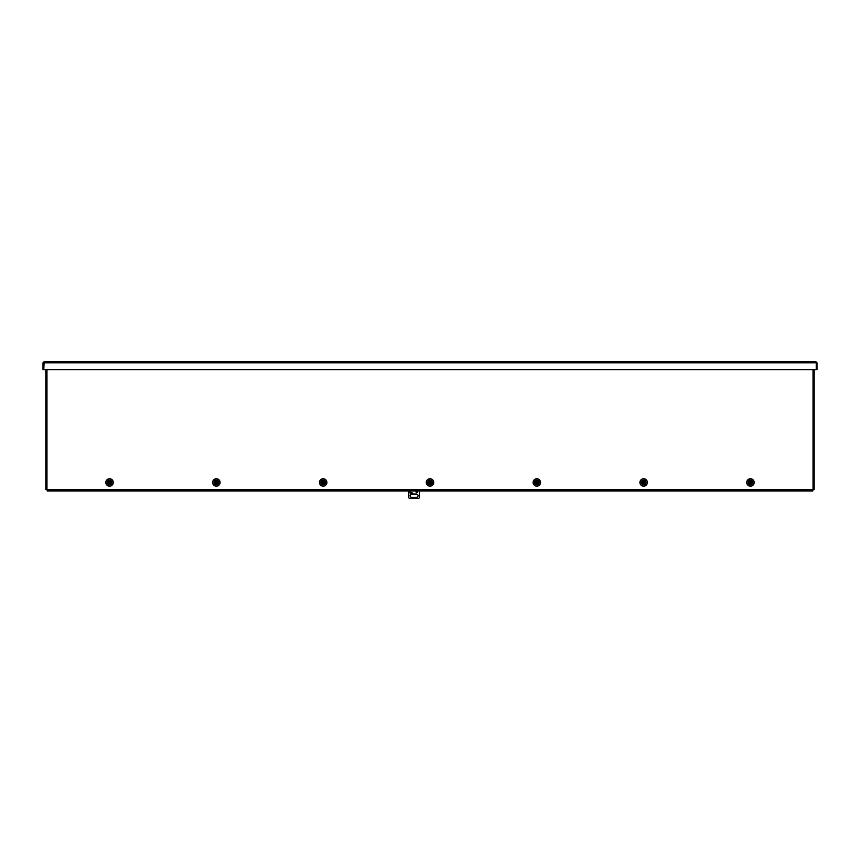 <?xml version="1.0" encoding="UTF-8"?>
<svg xmlns="http://www.w3.org/2000/svg" width="860" height="860" viewBox="0 0 860 860"><rect width="100%" height="100%" fill="white"/><g stroke="black" fill="none" stroke-linecap="round" stroke-linejoin="round"><path stroke-width="1.29" d="M748.082 482.46A2.376 2.376 0 0 1 750.457 480.084A2.376 2.376 0 0 1 752.833 482.46A2.376 2.376 0 0 1 750.457 484.846A2.376 2.376 0 0 1 748.082 482.46M746.727 482.46A3.73 3.73 0 0 1 750.457 478.74A3.73 3.73 0 0 1 754.177 482.46A3.73 3.73 0 0 1 750.457 486.19A3.73 3.73 0 0 1 746.727 482.46M641.259 482.46A2.376 2.376 0 0 1 643.635 480.084A2.376 2.376 0 0 1 646.01 482.46A2.376 2.376 0 0 1 643.635 484.846A2.376 2.376 0 0 1 641.259 482.46M639.915 482.46A3.73 3.73 0 0 1 643.635 478.74A3.73 3.73 0 0 1 647.365 482.46A3.73 3.73 0 0 1 643.635 486.19A3.73 3.73 0 0 1 639.915 482.46M534.436 482.46A2.376 2.376 0 0 1 536.823 480.084A2.376 2.376 0 0 1 539.198 482.46A2.376 2.376 0 0 1 536.823 484.846A2.376 2.376 0 0 1 534.436 482.46M533.092 482.46A3.73 3.73 0 0 1 536.823 478.74A3.73 3.73 0 0 1 540.542 482.46A3.73 3.73 0 0 1 536.823 486.19A3.73 3.73 0 0 1 533.092 482.46M427.624 482.46A2.376 2.376 0 0 1 430 480.084A2.376 2.376 0 0 1 432.376 482.46A2.376 2.376 0 0 1 430 484.846A2.376 2.376 0 0 1 427.624 482.46M426.27 482.46A3.73 3.73 0 0 1 430 478.74A3.73 3.73 0 0 1 433.73 482.46A3.73 3.73 0 0 1 430 486.19A3.73 3.73 0 0 1 426.27 482.46M320.801 482.46A2.376 2.376 0 0 1 323.177 480.084A2.376 2.376 0 0 1 325.564 482.46A2.376 2.376 0 0 1 323.177 484.846A2.376 2.376 0 0 1 320.801 482.46M319.458 482.46A3.73 3.73 0 0 1 323.177 478.74A3.73 3.73 0 0 1 326.908 482.46A3.73 3.73 0 0 1 323.177 486.19A3.73 3.73 0 0 1 319.458 482.46M213.989 482.46A2.376 2.376 0 0 1 216.365 480.084A2.376 2.376 0 0 1 218.741 482.46A2.376 2.376 0 0 1 216.365 484.846A2.376 2.376 0 0 1 213.989 482.46M212.635 482.46A3.73 3.73 0 0 1 216.365 478.74A3.73 3.73 0 0 1 220.085 482.46A3.73 3.73 0 0 1 216.365 486.19A3.73 3.73 0 0 1 212.635 482.46M107.167 482.46A2.376 2.376 0 0 1 109.543 480.084A2.376 2.376 0 0 1 111.918 482.46A2.376 2.376 0 0 1 109.543 484.846A2.376 2.376 0 0 1 107.167 482.46M105.823 482.46A3.73 3.73 0 0 1 109.543 478.74A3.73 3.73 0 0 1 113.273 482.46A3.73 3.73 0 0 1 109.543 486.19A3.73 3.73 0 0 1 105.823 482.46M47.149 489.781L812.85 489.781L812.85 490.931L47.149 490.931L47.149 489.598L45.816 489.598L45.816 369.617M812.85 489.781L814.183 489.598L814.183 369.617M321.285 482.46A1.892 1.892 0 0 1 323.177 480.568A1.892 1.892 0 0 1 325.08 482.46A1.892 1.892 0 0 1 323.177 484.363A1.892 1.892 0 0 1 321.285 482.46C322.554 480.02 323.812 480.02 325.08 482.46C323.812 484.911 322.554 484.911 321.285 482.46M321.511 482.17L321.5 482.17A1.709 1.709 0 0 0 321.5 482.75L322.575 482.75A0.666 0.666 0 0 0 323.027 483.116L322.575 482.75M321.5 482.17L322.575 482.17A0.666 0.666 0 0 1 323.027 481.815L323.338 481.815A0.666 0.666 0 0 1 323.79 482.17L324.865 482.17A1.709 1.709 0 0 1 324.865 482.75L323.79 482.75A0.666 0.666 0 0 1 323.338 483.116L323.027 483.116M428.108 482.46A1.892 1.892 0 0 1 430 480.568A1.892 1.892 0 0 1 431.892 482.46A1.892 1.892 0 0 1 430 484.363A1.892 1.892 0 0 1 428.108 482.46C428.861 479.934 430.118 479.934 431.892 482.46C430.118 484.986 428.861 484.986 428.108 482.46M429.398 482.17L429.839 481.815A0.666 0.666 0 0 0 429.398 482.17L428.323 482.17A1.709 1.709 0 0 0 428.323 482.75L429.398 482.75A0.666 0.666 0 0 0 429.839 483.116L429.398 482.75M429.839 481.815L430.161 481.815A0.666 0.666 0 0 1 430.602 482.17L431.677 482.17A1.709 1.709 0 0 1 431.677 482.75L430.602 482.75A0.666 0.666 0 0 1 430.161 483.116L429.839 483.116M534.92 482.46A1.892 1.892 0 0 1 536.823 480.568A1.892 1.892 0 0 1 538.715 482.46A1.892 1.892 0 0 1 536.823 484.363A1.892 1.892 0 0 1 534.92 482.46C536.188 480.02 537.446 480.02 538.715 482.46C537.446 484.911 536.188 484.911 534.92 482.46M536.21 482.17L536.662 481.815A0.666 0.666 0 0 0 536.21 482.17L535.135 482.17A1.709 1.709 0 0 0 535.135 482.75L536.21 482.75A0.666 0.666 0 0 0 536.662 483.116L536.21 482.75M536.662 481.815L536.973 481.815A0.666 0.666 0 0 1 537.425 482.17L538.5 482.17A1.709 1.709 0 0 1 538.5 482.75L537.425 482.75A0.666 0.666 0 0 1 536.973 483.116L536.662 483.116M214.462 482.46A1.892 1.892 0 0 1 216.365 480.568A1.892 1.892 0 0 1 218.257 482.46A1.892 1.892 0 0 1 216.365 484.363A1.892 1.892 0 0 1 214.462 482.46C213.775 480.149 218.945 480.256 218.257 482.46C218.945 484.664 213.775 484.771 214.462 482.46M215.763 482.17L216.204 481.815A0.666 0.666 0 0 0 215.763 482.17L214.688 482.17A1.709 1.709 0 0 0 214.688 482.75L215.763 482.75A0.666 0.666 0 0 0 216.204 483.116L215.763 482.75M216.204 481.815L216.526 481.815A0.666 0.666 0 0 1 216.967 482.17L218.042 482.17A1.709 1.709 0 0 1 218.042 482.75L216.967 482.75A0.666 0.666 0 0 1 216.526 483.116L216.204 483.116M107.65 482.46A1.892 1.892 0 0 1 109.543 480.568A1.892 1.892 0 0 1 111.445 482.46A1.892 1.892 0 0 1 109.543 484.363A1.892 1.892 0 0 1 107.65 482.46C107.231 481.417 108.156 480.847 110.403 480.772L111.445 482.46L110.403 484.148C108.113 483.89 107.188 483.331 107.65 482.46M108.941 482.17L109.381 481.815A0.666 0.666 0 0 0 108.941 482.17L107.865 482.17A1.709 1.709 0 0 0 107.865 482.75L108.941 482.75A0.666 0.666 0 0 0 109.381 483.116L108.941 482.75M109.381 481.815L109.704 481.815A0.666 0.666 0 0 1 110.144 482.17L111.23 482.17A1.709 1.709 0 0 1 111.23 482.75L110.144 482.75A0.666 0.666 0 0 1 109.704 483.116L109.381 483.116M44.15 361.651L815.85 361.651L816.237 362.802L815.85 361.651L817 362.802L816.237 362.802L816.237 369.617L43.763 369.617L43.763 362.802L43 362.802L44.15 361.651L43.763 369.617L43 369.617L43 362.802M43.763 362.802L816.237 362.802L816.237 369.617L817 369.617L817 362.802M641.743 482.46A1.892 1.892 0 0 1 643.635 480.568A1.892 1.892 0 0 1 645.538 482.46A1.892 1.892 0 0 1 643.635 484.363A1.892 1.892 0 0 1 641.743 482.46C641.323 481.417 642.248 480.847 644.495 480.772L645.538 482.46C646.548 484.599 640.915 484.642 641.743 482.46M641.968 482.17L641.958 482.17A1.709 1.709 0 0 0 641.958 482.75L643.033 482.75A0.666 0.666 0 0 0 643.474 483.116L643.033 482.75M641.958 482.17L643.033 482.17A0.666 0.666 0 0 1 643.474 481.815L643.796 481.815A0.666 0.666 0 0 1 644.237 482.17L645.312 482.17A1.709 1.709 0 0 1 645.312 482.75L644.237 482.75A0.666 0.666 0 0 1 643.796 483.116L643.474 483.116M416.724 491.318A0.666 0.666 0 0 1 417.39 491.974A0.666 0.666 0 0 1 416.724 492.64A0.666 0.666 0 0 1 416.057 491.974A0.666 0.666 0 0 1 416.724 491.318M416.39 494.038A1.655 1.655 0 0 1 418.057 495.693A1.655 1.655 0 0 1 416.39 497.349L411.746 497.349A1.655 1.655 0 0 1 410.091 495.693A1.655 1.655 0 0 1 411.746 494.038L416.39 494.038M410.091 493.038L410.091 490.931L410.091 493.038L412.736 493.038L410.091 492.651M408.758 490.931L408.758 497.682A1.322 1.322 0 0 0 409.425 498.348L418.712 498.348A1.322 1.322 0 0 0 419.379 497.682L419.379 490.931M748.555 482.46A1.892 1.892 0 0 1 750.457 480.568A1.892 1.892 0 0 1 752.35 482.46A1.892 1.892 0 0 1 750.457 484.363A1.892 1.892 0 0 1 748.555 482.46C748.146 481.417 749.06 480.847 751.317 480.772L752.35 482.46L751.317 484.148C749.017 483.89 748.103 483.331 748.555 482.46M749.855 482.17L750.296 481.815A0.666 0.666 0 0 0 749.855 482.17L748.77 482.17A1.709 1.709 0 0 0 748.77 482.75L749.855 482.75A0.666 0.666 0 0 0 750.296 483.116L749.855 482.75M750.296 481.815L750.619 481.815A0.666 0.666 0 0 1 751.059 482.17L752.134 482.17A1.709 1.709 0 0 1 752.134 482.75L751.059 482.75A0.666 0.666 0 0 1 750.619 483.116L750.296 483.116M46.967 489.598L46.967 369.617M813.033 489.598L813.033 369.617"/></g></svg>
